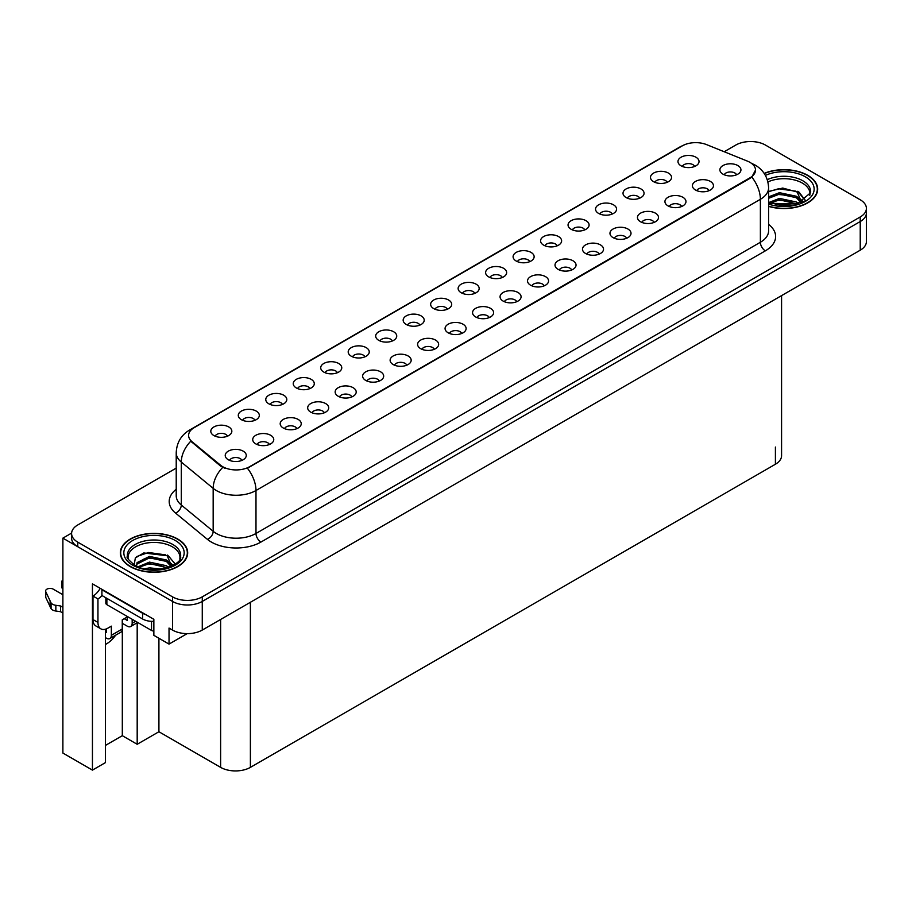 <?xml version="1.0" encoding="UTF-8"?>
<svg xmlns="http://www.w3.org/2000/svg" width="912" height="912" viewBox="0 0 912 912"><rect width="100%" height="100%" fill="white"/><g stroke="black" fill="none" stroke-linecap="round" stroke-linejoin="round"><path stroke-width="1.37" d="M337.406 372.712A6.316 3.648 0 0 0 335.707 370.933A6.316 3.648 0 0 0 329.483 370.01A6.316 3.648 0 0 0 325.082 372.712M338.683 363.489A10.522 6.076 0 0 0 325.196 362.805A10.522 6.076 0 0 0 321.719 370.363A10.522 6.076 0 0 0 323.806 372.085A10.522 6.076 0 0 0 340.769 370.363A10.522 6.076 0 0 0 338.683 363.489M694.659 166.451A6.316 3.648 0 0 0 692.972 164.673A6.316 3.648 0 0 0 686.747 163.75A6.316 3.648 0 0 0 682.347 166.451M695.947 157.229A10.522 6.076 0 0 0 682.461 156.545A10.522 6.076 0 0 0 678.973 164.103A10.522 6.076 0 0 0 681.059 165.824A10.522 6.076 0 0 0 698.033 164.103A10.522 6.076 0 0 0 695.947 157.229M681.617 206.511A6.316 3.648 0 0 0 679.919 204.744A6.316 3.648 0 0 0 673.694 203.821A6.316 3.648 0 0 0 669.294 206.511M682.894 197.288A10.522 6.076 0 0 0 669.408 196.616A10.522 6.076 0 0 0 665.931 204.163A10.522 6.076 0 0 0 668.017 205.884A10.522 6.076 0 0 0 684.98 204.163A10.522 6.076 0 0 0 682.894 197.288M364.88 356.843A6.316 3.648 0 0 0 363.193 355.064A6.316 3.648 0 0 0 356.968 354.141A6.316 3.648 0 0 0 352.568 356.843M366.168 347.62A10.522 6.076 0 0 0 352.682 346.948A10.522 6.076 0 0 0 349.193 354.494A10.522 6.076 0 0 0 351.28 356.216A10.522 6.076 0 0 0 368.254 354.494A10.522 6.076 0 0 0 366.168 347.62M599.173 254.117A6.316 3.648 0 0 0 597.474 252.339A6.316 3.648 0 0 0 591.261 251.416A6.316 3.648 0 0 0 586.849 254.117M600.449 244.895A10.522 6.076 0 0 0 586.963 244.211A10.522 6.076 0 0 0 583.486 251.769A10.522 6.076 0 0 0 585.572 253.479A10.522 6.076 0 0 0 602.536 251.769A10.522 6.076 0 0 0 600.449 244.895M529.769 261.641A6.316 3.648 0 0 0 528.082 259.874A6.316 3.648 0 0 0 521.858 258.951A6.316 3.648 0 0 0 517.457 261.641M531.058 252.419A10.522 6.076 0 0 0 517.571 251.746A10.522 6.076 0 0 0 514.083 259.293A10.522 6.076 0 0 0 516.169 261.014A10.522 6.076 0 0 0 533.144 259.293A10.522 6.076 0 0 0 531.058 252.419M434.283 349.307A6.316 3.648 0 0 0 432.584 347.54A6.316 3.648 0 0 0 426.371 346.617A6.316 3.648 0 0 0 421.96 349.307M435.56 340.085A10.522 6.076 0 0 0 422.074 339.412A10.522 6.076 0 0 0 418.597 346.959A10.522 6.076 0 0 0 420.683 348.68A10.522 6.076 0 0 0 437.646 346.959A10.522 6.076 0 0 0 435.56 340.085M612.214 214.046A6.316 3.648 0 0 0 610.527 212.268A6.316 3.648 0 0 0 604.303 211.345A6.316 3.648 0 0 0 599.902 214.046M613.502 204.824A10.522 6.076 0 0 0 600.016 204.151A10.522 6.076 0 0 0 596.528 211.698A10.522 6.076 0 0 0 598.614 213.419A10.522 6.076 0 0 0 615.589 211.698A10.522 6.076 0 0 0 613.502 204.824M516.728 301.712A6.316 3.648 0 0 0 515.029 299.934A6.316 3.648 0 0 0 508.816 299.011A6.316 3.648 0 0 0 504.404 301.712M518.005 292.49A10.522 6.076 0 0 0 504.518 291.817A10.522 6.076 0 0 0 501.041 299.364A10.522 6.076 0 0 0 503.128 301.085A10.522 6.076 0 0 0 520.091 299.364A10.522 6.076 0 0 0 518.005 292.49M557.255 245.784A6.316 3.648 0 0 0 555.556 244.006A6.316 3.648 0 0 0 549.343 243.082A6.316 3.648 0 0 0 544.931 245.784M558.532 236.561A10.522 6.076 0 0 0 545.057 235.877A10.522 6.076 0 0 0 541.568 243.436A10.522 6.076 0 0 0 543.655 245.146A10.522 6.076 0 0 0 560.629 243.436A10.522 6.076 0 0 0 558.532 236.561M461.768 333.45A6.316 3.648 0 0 0 460.07 331.672A6.316 3.648 0 0 0 453.845 330.748A6.316 3.648 0 0 0 449.445 333.45M463.045 324.227A10.522 6.076 0 0 0 449.559 323.543A10.522 6.076 0 0 0 446.071 331.102A10.522 6.076 0 0 0 448.168 332.812A10.522 6.076 0 0 0 465.131 331.102A10.522 6.076 0 0 0 463.045 324.227M639.7 198.178A6.316 3.648 0 0 0 638.001 196.411A6.316 3.648 0 0 0 631.788 195.487A6.316 3.648 0 0 0 627.376 198.178M640.976 188.955A10.522 6.076 0 0 0 627.49 188.282A10.522 6.076 0 0 0 624.013 195.829A10.522 6.076 0 0 0 626.099 197.551A10.522 6.076 0 0 0 643.063 195.829A10.522 6.076 0 0 0 640.976 188.955M544.202 285.844A6.316 3.648 0 0 0 542.515 284.077A6.316 3.648 0 0 0 536.29 283.142A6.316 3.648 0 0 0 531.89 285.844M545.49 276.621A10.522 6.076 0 0 0 532.004 275.948A10.522 6.076 0 0 0 528.515 283.495A10.522 6.076 0 0 0 530.613 285.217A10.522 6.076 0 0 0 547.576 283.495A10.522 6.076 0 0 0 545.49 276.621M254.961 420.307A6.316 3.648 0 0 0 253.262 418.528A6.316 3.648 0 0 0 247.038 417.605A6.316 3.648 0 0 0 242.638 420.307M256.238 411.084A10.522 6.076 0 0 0 242.752 410.411A10.522 6.076 0 0 0 239.275 417.958A10.522 6.076 0 0 0 241.361 419.68A10.522 6.076 0 0 0 258.324 417.958A10.522 6.076 0 0 0 256.238 411.084M392.365 340.974A6.316 3.648 0 0 0 390.667 339.207A6.316 3.648 0 0 0 384.454 338.284A6.316 3.648 0 0 0 380.042 340.974M393.642 331.751A10.522 6.076 0 0 0 380.167 331.079A10.522 6.076 0 0 0 376.679 338.626A10.522 6.076 0 0 0 378.765 340.347A10.522 6.076 0 0 0 395.74 338.626A10.522 6.076 0 0 0 393.642 331.751M269.393 444.509A6.316 3.648 0 0 0 267.695 442.73A6.316 3.648 0 0 0 261.482 441.807A6.316 3.648 0 0 0 257.07 444.509M270.67 435.286A10.522 6.076 0 0 0 257.195 434.614A10.522 6.076 0 0 0 253.707 442.16A10.522 6.076 0 0 0 255.793 443.882A10.522 6.076 0 0 0 272.768 442.16A10.522 6.076 0 0 0 270.67 435.286M474.81 293.379A6.316 3.648 0 0 0 473.111 291.601A6.316 3.648 0 0 0 466.898 290.677A6.316 3.648 0 0 0 462.487 293.379M476.087 284.156A10.522 6.076 0 0 0 462.612 283.484A10.522 6.076 0 0 0 459.124 291.031A10.522 6.076 0 0 0 461.21 292.752A10.522 6.076 0 0 0 478.184 291.031A10.522 6.076 0 0 0 476.087 284.156M324.353 412.771A6.316 3.648 0 0 0 322.666 411.004A6.316 3.648 0 0 0 316.441 410.081A6.316 3.648 0 0 0 312.041 412.771M325.641 403.56A10.522 6.076 0 0 0 312.155 402.876A10.522 6.076 0 0 0 308.666 410.423A10.522 6.076 0 0 0 310.753 412.144A10.522 6.076 0 0 0 327.727 410.423A10.522 6.076 0 0 0 325.641 403.56M406.798 365.176A6.316 3.648 0 0 0 405.11 363.398A6.316 3.648 0 0 0 398.886 362.474A6.316 3.648 0 0 0 394.486 365.176M408.086 355.954A10.522 6.076 0 0 0 394.6 355.281A10.522 6.076 0 0 0 391.111 362.828A10.522 6.076 0 0 0 393.197 364.549A10.522 6.076 0 0 0 410.172 362.828A10.522 6.076 0 0 0 408.086 355.954M502.295 277.51A6.316 3.648 0 0 0 500.597 275.732A6.316 3.648 0 0 0 494.372 274.808A6.316 3.648 0 0 0 489.972 277.51M503.572 268.288A10.522 6.076 0 0 0 490.086 267.615A10.522 6.076 0 0 0 486.598 275.162A10.522 6.076 0 0 0 488.695 276.883A10.522 6.076 0 0 0 505.658 275.162A10.522 6.076 0 0 0 503.572 268.288M351.838 396.914A6.316 3.648 0 0 0 350.14 395.135A6.316 3.648 0 0 0 343.927 394.212A6.316 3.648 0 0 0 339.515 396.914M353.115 387.691A10.522 6.076 0 0 0 339.64 387.007A10.522 6.076 0 0 0 336.152 394.565A10.522 6.076 0 0 0 338.238 396.275A10.522 6.076 0 0 0 355.213 394.565A10.522 6.076 0 0 0 353.115 387.691M584.74 229.915A6.316 3.648 0 0 0 583.042 228.137A6.316 3.648 0 0 0 576.817 227.213A6.316 3.648 0 0 0 572.417 229.915M586.017 220.693A10.522 6.076 0 0 0 572.531 220.02A10.522 6.076 0 0 0 569.042 227.567A10.522 6.076 0 0 0 571.14 229.288A10.522 6.076 0 0 0 588.103 227.567A10.522 6.076 0 0 0 586.017 220.693M489.242 317.581A6.316 3.648 0 0 0 487.555 315.803A6.316 3.648 0 0 0 481.331 314.879A6.316 3.648 0 0 0 476.93 317.581M490.531 308.359A10.522 6.076 0 0 0 477.044 307.675A10.522 6.076 0 0 0 473.556 315.233A10.522 6.076 0 0 0 475.642 316.954A10.522 6.076 0 0 0 492.617 315.233A10.522 6.076 0 0 0 490.531 308.359M419.851 325.117A6.316 3.648 0 0 0 418.152 323.338A6.316 3.648 0 0 0 411.928 322.415A6.316 3.648 0 0 0 407.527 325.117M421.127 315.894A10.522 6.076 0 0 0 407.641 315.21A10.522 6.076 0 0 0 404.164 322.768A10.522 6.076 0 0 0 406.25 324.478A10.522 6.076 0 0 0 423.214 322.768A10.522 6.076 0 0 0 421.127 315.894M709.091 190.654A6.316 3.648 0 0 0 707.404 188.875A6.316 3.648 0 0 0 701.18 187.952A6.316 3.648 0 0 0 696.779 190.654M710.38 181.431A10.522 6.076 0 0 0 696.893 180.747A10.522 6.076 0 0 0 693.405 188.305A10.522 6.076 0 0 0 695.491 190.015A10.522 6.076 0 0 0 712.466 188.305A10.522 6.076 0 0 0 710.38 181.431M379.324 381.045A6.316 3.648 0 0 0 377.625 379.267A6.316 3.648 0 0 0 371.401 378.343A6.316 3.648 0 0 0 367 381.045M380.6 371.822A10.522 6.076 0 0 0 367.114 371.15A10.522 6.076 0 0 0 363.626 378.697A10.522 6.076 0 0 0 365.723 380.418A10.522 6.076 0 0 0 382.687 378.697A10.522 6.076 0 0 0 380.6 371.822M227.476 436.175A6.316 3.648 0 0 0 225.777 434.397A6.316 3.648 0 0 0 219.564 433.474A6.316 3.648 0 0 0 215.164 436.175M228.764 426.953A10.522 6.076 0 0 0 215.278 426.28A10.522 6.076 0 0 0 211.789 433.827A10.522 6.076 0 0 0 213.875 435.548A10.522 6.076 0 0 0 230.85 433.827A10.522 6.076 0 0 0 228.764 426.953M309.92 388.58A6.316 3.648 0 0 0 308.222 386.802A6.316 3.648 0 0 0 302.009 385.879A6.316 3.648 0 0 0 297.608 388.58M311.197 379.358A10.522 6.076 0 0 0 297.722 378.674A10.522 6.076 0 0 0 294.234 386.232A10.522 6.076 0 0 0 296.32 387.942A10.522 6.076 0 0 0 313.295 386.232A10.522 6.076 0 0 0 311.197 379.358M241.908 460.378A6.316 3.648 0 0 0 240.221 458.599A6.316 3.648 0 0 0 233.996 457.676A6.316 3.648 0 0 0 229.596 460.378M243.196 451.155A10.522 6.076 0 0 0 229.71 450.471A10.522 6.076 0 0 0 226.222 458.029A10.522 6.076 0 0 0 228.308 459.751A10.522 6.076 0 0 0 245.282 458.029A10.522 6.076 0 0 0 243.196 451.155M736.577 174.785A6.316 3.648 0 0 0 734.878 173.006A6.316 3.648 0 0 0 728.665 172.083A6.316 3.648 0 0 0 724.265 174.785M737.854 165.562A10.522 6.076 0 0 0 724.379 164.878A10.522 6.076 0 0 0 720.89 172.436A10.522 6.076 0 0 0 722.977 174.158A10.522 6.076 0 0 0 739.951 172.436A10.522 6.076 0 0 0 737.854 165.562M447.325 309.248A6.316 3.648 0 0 0 445.637 307.469A6.316 3.648 0 0 0 439.413 306.546A6.316 3.648 0 0 0 435.013 309.248M448.613 300.025A10.522 6.076 0 0 0 435.127 299.341A10.522 6.076 0 0 0 431.638 306.899A10.522 6.076 0 0 0 433.724 308.609A10.522 6.076 0 0 0 450.699 306.899A10.522 6.076 0 0 0 448.613 300.025M296.879 428.64A6.316 3.648 0 0 0 295.18 426.873A6.316 3.648 0 0 0 288.956 425.938A6.316 3.648 0 0 0 284.555 428.64M298.156 419.417A10.522 6.076 0 0 0 284.669 418.745A10.522 6.076 0 0 0 281.181 426.292A10.522 6.076 0 0 0 283.279 428.013A10.522 6.076 0 0 0 300.242 426.292A10.522 6.076 0 0 0 298.156 419.417M667.185 182.32A6.316 3.648 0 0 0 665.486 180.542A6.316 3.648 0 0 0 659.262 179.618A6.316 3.648 0 0 0 654.862 182.32M668.462 173.098A10.522 6.076 0 0 0 654.976 172.414A10.522 6.076 0 0 0 651.487 179.972A10.522 6.076 0 0 0 653.585 181.682A10.522 6.076 0 0 0 670.548 179.972A10.522 6.076 0 0 0 668.462 173.098M571.687 269.975A6.316 3.648 0 0 0 569.989 268.208A6.316 3.648 0 0 0 563.776 267.284A6.316 3.648 0 0 0 559.375 269.975M572.975 260.764A10.522 6.076 0 0 0 559.489 260.08A10.522 6.076 0 0 0 556.001 267.626A10.522 6.076 0 0 0 558.087 269.348A10.522 6.076 0 0 0 575.062 267.626A10.522 6.076 0 0 0 572.975 260.764M282.435 404.438A6.316 3.648 0 0 0 280.748 402.671A6.316 3.648 0 0 0 274.523 401.747A6.316 3.648 0 0 0 270.123 404.438M283.723 395.215A10.522 6.076 0 0 0 270.237 394.543A10.522 6.076 0 0 0 266.749 402.089A10.522 6.076 0 0 0 268.835 403.811A10.522 6.076 0 0 0 285.809 402.089A10.522 6.076 0 0 0 283.723 395.215M654.132 222.38A6.316 3.648 0 0 0 652.433 220.601A6.316 3.648 0 0 0 646.22 219.678A6.316 3.648 0 0 0 641.82 222.38M655.42 213.157A10.522 6.076 0 0 0 641.934 212.485A10.522 6.076 0 0 0 638.446 220.031A10.522 6.076 0 0 0 640.532 221.753A10.522 6.076 0 0 0 657.506 220.031A10.522 6.076 0 0 0 655.42 213.157M626.647 238.249A6.316 3.648 0 0 0 624.959 236.47A6.316 3.648 0 0 0 618.735 235.547A6.316 3.648 0 0 0 614.335 238.249M627.935 229.026A10.522 6.076 0 0 0 614.449 228.353A10.522 6.076 0 0 0 610.96 235.9A10.522 6.076 0 0 0 613.046 237.622A10.522 6.076 0 0 0 630.021 235.9A10.522 6.076 0 0 0 627.935 229.026M749.96 162.359A18.947 10.933 0 0 0 747.43 161.128L706.583 144.62A18.947 10.933 0 0 0 682.324 145.84L194.153 427.682A18.947 10.933 0 0 0 188.602 435.423A18.947 10.933 0 0 0 192.033 441.693L220.636 465.268A18.947 10.933 0 0 0 249.546 466.739L749.96 177.817A18.947 10.933 0 0 0 755.512 170.088A18.947 10.933 0 0 0 749.96 162.359M71.615 533.087L62.882 538.137L172.505 601.43A21.044 12.152 0 0 0 202.27 601.43L860.233 221.548A21.044 12.152 0 0 0 866.4 212.963A21.044 12.152 0 0 1 860.233 221.548L202.27 601.43A21.044 12.152 0 0 1 172.505 601.43L77.759 546.721A21.044 12.152 0 0 1 71.592 538.137L71.592 533.554A21.044 12.152 0 0 0 77.759 542.138L172.505 596.847A21.044 12.152 0 0 0 202.27 596.847L860.233 216.965A21.044 12.152 0 0 0 866.4 208.381A21.044 12.152 0 0 0 860.233 199.785L765.487 145.088A21.044 12.152 0 0 0 735.722 145.088L724.208 151.734M751.408 141.531L749.812 141.531M105.439 629.2L105.439 762.614L92.443 770.116L92.443 583.84L153.854 619.294L153.854 635.333L169.028 644.1L169.028 628.06L172.505 630.067A21.044 12.152 0 0 0 202.27 630.067L860.233 250.196A21.044 12.152 0 0 0 866.4 241.6L866.4 208.381M187.177 633.623L169.028 644.1M92.443 770.116L62.882 753.05L62.882 538.137M781.573 295.602L781.573 455.658A21.044 12.152 180 0 1 775.405 464.242L250.39 767.368A21.044 12.152 180 0 1 220.624 767.368L158.916 731.743L158.916 638.252M158.916 731.743L137.188 744.283L137.188 622.759M105.439 745.423L122.311 735.688L137.188 744.283M105.439 644.465A22.447 12.962 120 0 0 115.653 635.185M122.311 735.688L122.311 623.306M768.599 206.397A33.676 19.437 0 0 0 817.665 189.103A33.676 19.437 0 0 0 807.804 175.355A33.676 19.437 0 0 0 764.165 173.383M177.817 539.083A33.676 19.437 0 0 0 141.121 534.865A33.676 19.437 0 0 0 120.327 552.82A33.676 19.437 0 0 0 130.188 566.569A33.676 19.437 0 0 0 166.885 570.787A33.676 19.437 0 0 0 187.678 552.82A33.676 19.437 0 0 0 177.817 539.083M755.512 170.088L751.796 177.053L749.96 178.387L247.414 468.255A24.556 14.182 60 0 1 255.987 490.508A28.055 16.199 180 0 1 216.304 490.508A28.055 16.199 180 0 1 213.169 488.342L181.294 462.065A28.055 16.199 180 0 1 176.221 452.774L176.221 495.729A28.055 16.199 0 0 0 181.294 505.02L213.169 531.297A28.055 16.199 0 0 0 216.304 533.463A28.055 16.199 0 0 0 255.987 533.463L760.38 242.261A28.055 16.199 0 0 0 768.599 230.804L768.599 187.838A28.055 16.199 180 0 1 760.38 199.295A24.556 14.182 -120 0 0 751.796 177.053M224.888 468.255L220.636 466.1L190.756 441.226A24.556 16.427 129.5 0 0 181.294 462.065L181.294 505.02A7.011 4.697 -50.5 0 1 175.549 513.08A35.078 20.246 180 0 1 176.221 489.311M176.221 468.118L77.759 524.959A21.044 12.152 0 0 0 71.592 533.554M135.649 621.277L132.172 623.284A7.011 4.047 60 0 1 130.724 626.487A7.011 4.047 60 0 1 127.213 626.145L122.254 623.284M132.172 623.284L132.172 619.271M124.237 618.701L127.213 620.411L127.213 616.979M127.714 616.694L122.254 619.841L122.254 629.006L111.344 635.311L111.344 626.145L107.867 628.151A14.033 8.105 -60 0 1 100.856 628.847A14.033 8.105 -60 0 1 97.949 622.417L97.949 598.933L92.99 596.072A14.033 8.105 120 0 0 100.195 588.32M145.772 614.631A14.033 8.105 180 0 1 142.591 613.252L101.916 589.768A14.033 8.105 0 0 0 102.338 589.551M101.916 589.768L101.916 595.502L142.591 618.986A14.033 8.105 0 0 0 153.854 621.323M100.856 628.847L95.897 625.974A14.033 8.105 -60 0 1 92.99 619.556L92.99 596.072M102.03 595.559A14.033 8.105 -60 0 1 97.949 598.933M105.439 631.902L106.385 632.449L106.385 628.881M62.882 613.058L60.523 611.69L60.523 605.967L62.882 607.324M111.344 635.311A7.011 4.047 60 0 1 109.885 638.514A7.011 4.047 60 0 1 106.385 638.172L105.439 637.625M62.882 594.727L53.249 589.163A4.48 2.588 180 0 0 48.37 588.605A4.48 2.588 180 0 0 45.6 590.999A4.48 2.588 180 0 0 45.748 591.66L51.072 602.957A7.011 4.047 0 0 0 55.849 605.306L60.523 605.967M60.523 611.69L55.849 611.029L55.849 605.306M51.072 602.957L51.072 608.692L45.748 597.394A4.48 2.588 0 0 1 45.6 596.722L45.6 590.999M51.072 608.692A7.011 4.047 0 0 0 55.849 611.029M109.885 638.514L120.806 632.221A7.011 4.047 -120 0 0 122.254 629.006M50.126 601.088L50.126 606.822M62.882 583.258A4.48 2.588 180 0 1 61.856 581.605A4.48 2.588 180 0 1 62.882 579.964M61.856 581.605L61.856 587.339A4.48 2.588 0 0 0 62.882 588.981M767.904 181.921A25.958 14.991 180 0 1 802.343 183.084A25.958 14.991 180 0 1 809.799 195.316M801.58 202.282L797.179 192.033L782.747 188.054L768.599 191.452M764.302 173.588A33.322 19.243 180 0 1 807.553 175.503A33.322 19.243 180 0 1 817.312 189.103A33.322 19.243 180 0 1 768.599 206.169M774.926 205.006L779.452 204.14L791.217 205.325M779.042 205.622L787.045 205.781M768.599 202.601L779.452 198.417L796.393 201.997L798.433 203.558M769.261 203.456L779.452 199.853L797.191 203.969M768.599 196.867L779.452 192.683L796.393 196.262L801.317 202.407M768.599 198.303L779.452 194.119L796.393 197.699L800.884 202.601M768.599 191.657L778.472 188.784L795.709 191.155M797.259 191.896L799.083 192.922L805.068 200.298M773.353 195.499L778.472 194.507L792.175 195.635M799.436 198.884L802.72 201.712M773.353 201.233L778.472 200.241L792.175 201.358M780.866 205.77L785.323 205.861M797.578 191.338L799.083 192.204L805.205 200.207M797.419 196.992L803.13 201.495M128.204 559.033A25.958 14.991 180 0 1 142.785 543.894A25.958 14.991 180 0 1 172.357 546.812A25.958 14.991 180 0 1 179.801 559.033M171.593 565.999L167.192 555.761L143.788 552.957L135.364 557.95L134.155 564.802M177.566 539.22A33.322 19.243 180 0 1 187.325 552.82A33.322 19.243 180 0 1 166.759 570.604A33.322 19.243 180 0 1 130.439 566.432A33.322 19.243 180 0 1 120.68 552.82A33.322 19.243 180 0 1 141.246 535.048A33.322 19.243 180 0 1 177.566 539.22M144.94 568.735L149.465 567.868L161.23 569.054M149.055 569.339L157.058 569.498M138.168 566.762L149.465 562.134L166.406 565.714L168.446 567.287M139.262 567.184L149.465 563.57L167.204 567.697M136.583 566.078L137.062 562.613L149.465 556.411L166.406 559.979L171.319 566.124M136.515 565.725L137.062 564.049L149.465 557.836L166.406 561.416L170.897 566.318M105.849 597.77L105.849 603.231A3.511 2.029 0 0 0 106.875 604.667L151.517 630.443A3.511 2.029 0 0 0 153.854 631.024M136.732 556.548L148.485 552.501L165.722 554.884M167.272 555.613L169.085 556.639L175.081 564.026M143.366 559.227L148.485 558.235L162.188 559.352M169.45 562.601L172.733 565.44M143.366 564.95L148.485 563.958L162.188 565.087M150.879 569.498L155.336 569.578M167.591 555.066L175.218 563.935M167.432 560.709L173.143 565.212M860.233 250.196L860.233 216.965M202.27 630.067L202.27 596.847M172.505 630.067L172.505 596.847M250.39 767.368L250.39 602.285M775.405 464.242L775.405 447.062M220.624 767.368L220.624 619.465M192.033 441.693L192.033 442.525M220.636 465.268L220.636 466.1M749.96 177.817L749.96 178.387M260.957 542.059A7.011 4.047 60 0 1 255.987 533.463L255.987 490.508L760.38 199.295L760.38 242.261A7.011 4.047 60 0 0 765.339 250.846L260.957 542.059A35.078 20.246 180 0 1 211.345 542.059A35.078 20.246 180 0 1 207.412 539.357L175.549 513.08M768.599 187.838C768.121 177.749 763.686 170.191 755.296 165.152L751.75 163.419A24.556 11.503 112 0 0 751.42 163.294M192.067 429.119A24.556 14.182 -120 0 0 189.525 430.076C181.123 435.115 176.689 442.685 176.221 452.774M189.525 430.076L680.261 146.752A24.556 14.182 60 0 1 682.13 145.954M222.733 467.4A24.556 16.427 129.5 0 0 213.169 488.342L213.169 531.297A7.011 4.697 -50.5 0 1 207.412 539.357M768.599 224.375A35.078 20.246 180 0 1 765.339 250.846M77.759 542.138L77.759 546.721M142.591 613.252L142.591 618.986M97.949 622.417L92.99 619.556M45.748 591.66L45.748 597.394M767.266 179.675A26.676 15.401 180 0 1 802.856 180.793A26.676 15.401 180 0 1 810.597 192.785L797.02 204.026L768.599 203.216M765.396 175.389A30.164 17.419 180 0 1 805.319 176.791A30.164 17.419 180 0 1 807.815 199.785A30.164 17.419 180 0 1 768.599 204.083M127.395 556.502A26.676 15.401 180 0 1 142.922 541.386A26.676 15.401 180 0 1 172.87 544.51A26.676 15.401 180 0 1 180.61 556.502C183.05 565.52 149.933 575.666 134.429 564.961C128.444 559.934 126.095 557.118 127.395 556.502M175.332 540.508A30.164 17.419 180 0 1 175.332 565.144A30.164 17.419 180 0 1 132.673 565.144A30.164 17.419 180 0 1 132.673 540.508A30.164 17.419 180 0 1 175.332 540.508M151.517 630.443L151.517 621.334M106.875 604.667L106.875 598.363M680.261 146.752L684.764 144.655M130.724 626.487L137.701 622.463M817.312 189.103L817.312 191.908M187.325 552.82L187.325 555.625M120.68 552.82L120.68 555.625"/></g></svg>
